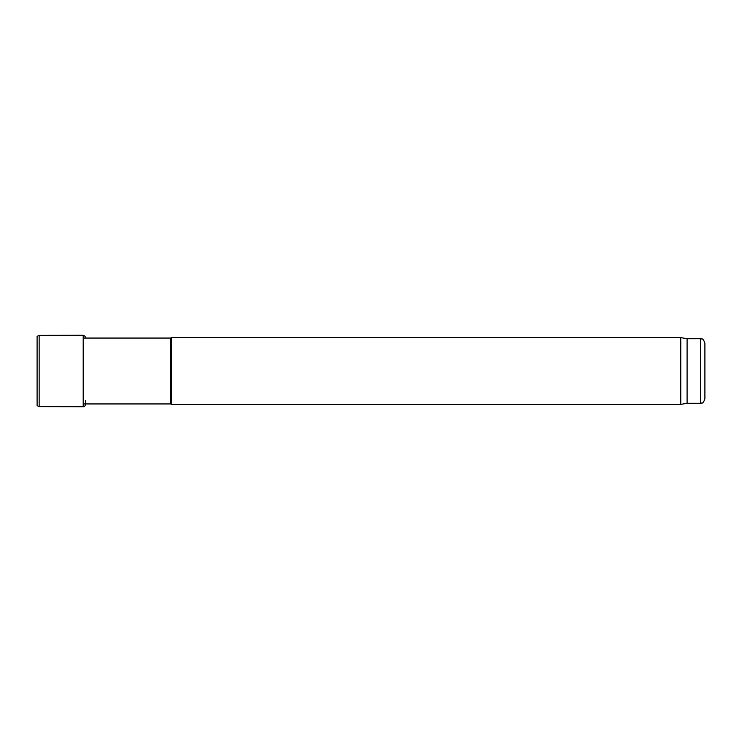<?xml version="1.0" encoding="UTF-8"?>
<svg xmlns="http://www.w3.org/2000/svg" width="742" height="742" viewBox="0 0 742 742"><rect width="100%" height="100%" fill="white"/><g stroke="black" fill="none" stroke-linecap="round" stroke-linejoin="round"><path stroke-width="1.11" d="M700.448 338.723L700.448 403.277C701.802 402.322 702.618 405.104 704.9 398.825L704.9 343.175C702.618 336.896 701.802 339.678 700.448 338.723L687.092 338.723L680.776 337.61L171.411 337.61L171.411 404.39L170.641 403.945L170.641 338.055L83.197 338.055M700.448 403.277L687.092 403.277L680.776 404.39L680.776 337.61M687.092 403.277L687.092 338.723M37.1 336.386L37.1 405.614L39.15 406.672L39.15 335.328L37.1 336.386M39.15 335.328L83.197 335.263L83.197 406.737L39.15 406.672M170.641 403.945L83.197 403.945M170.641 338.055L171.411 337.61M680.776 404.39L171.411 404.39M83.197 335.263L85.08 336.265L85.46 338.055M83.197 406.737C85.07 406.866 85.877 404.872 85.627 400.763"/></g></svg>
